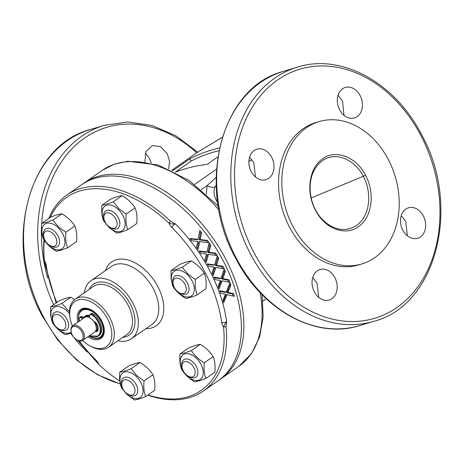 <?xml version="1.0" encoding="UTF-8"?>
<svg xmlns="http://www.w3.org/2000/svg" width="464" height="464" viewBox="0 0 464 464"><rect width="100%" height="100%" fill="white"/><g stroke="black" fill="none" stroke-linecap="round" stroke-linejoin="round"><path stroke-width="0.7" d="M315.491 210.204C305.602 192.253 309.099 167.73 322.642 158.798C335.768 149.048 356.346 156.867 365.539 175.299C375.44 193.256 371.908 217.825 358.341 226.745C345.204 236.449 324.73 228.682 315.491 210.204M315.474 209.612L315.543 209.74C319.551 219.072 337.119 237.585 356.439 225.527C372.024 214.467 370.881 189.382 363.318 176.419C356.793 162.586 338.111 149.959 322.457 160.602C304.239 174.615 310.155 201.121 315.474 209.612M206.329 194.126L207.106 185.548L216.137 177.439M407.328 235.787L405.698 221.224L401.227 215.719M318.78 297.424L317.005 283.011L312.707 277.64M360.122 95.567A15.927 12.226 73.2 0 0 345.291 87.458A15.927 12.226 73.2 0 0 339.654 109.846A15.927 12.226 73.2 0 0 354.484 117.955A15.927 12.226 73.2 0 0 360.122 95.567M344.004 115.321L342.507 100.868L338.065 95.277M271.666 157.279A15.927 12.226 73.2 0 0 256.841 149.17A15.927 12.226 73.2 0 0 251.198 171.558A15.927 12.226 73.2 0 0 266.029 179.667A15.927 12.226 73.2 0 0 271.666 157.279M255.438 176.941L253.814 162.655L249.551 157.174M334.857 277.634A15.927 12.226 73.2 0 0 320.027 269.526A15.927 12.226 73.2 0 0 314.383 291.914A15.927 12.226 73.2 0 0 329.214 300.022A15.927 12.226 73.2 0 0 334.857 277.634M423.313 215.917A15.927 12.226 73.2 0 0 408.482 207.814A15.927 12.226 73.2 0 0 402.839 230.202A15.927 12.226 73.2 0 0 417.67 238.305A15.927 12.226 73.2 0 0 423.313 215.917M388.275 159.436A74.315 57.072 -106.8 0 1 361.949 263.912A74.315 57.072 -106.8 0 1 292.749 226.084A74.315 57.072 -106.8 0 1 319.07 121.603A74.315 57.072 -106.8 0 1 388.275 159.436M361.949 263.912L358.689 264.892A74.315 57.072 -106.8 0 1 289.49 227.064A74.315 57.072 -106.8 0 1 315.816 122.583L319.07 121.603M145.22 153.474A15.927 12.226 -106.8 0 1 149.617 158.99A15.927 12.226 -106.8 0 1 151.229 163.09M144.884 161.855L145.957 151.496L152.378 145.58L160.532 146.641L167.226 153.683L169.569 161.426L168.693 169.018M219.466 379.79A119.434 74.188 -124.9 0 0 220.731 378.937A119.434 74.188 -124.9 0 0 225.637 258.924A119.434 74.188 -124.9 0 0 84.059 183.042A119.434 74.188 -124.9 0 0 82.818 183.935M222.297 137.35L198.459 151.641L222.326 137.269M216.201 184.968L215.006 187.108C213.678 190.35 213.713 193.83 215.11 197.542L217.86 203.534M215.006 187.108A7.076 3.845 19.2 0 1 207.106 185.548L201.214 189.66M251.987 159.755L248.866 161.547M175.212 172.15A300.794 186.835 55.1 0 1 207.077 164.424L217.831 156.925M218.927 150.69A300.794 186.835 -124.9 0 0 191.104 161.107L189.886 158.787A300.794 186.835 -124.9 0 1 219.507 147.946M175.363 172.092L191.104 161.107M172.608 170.839L189.886 158.787M117.862 340.791A35.386 21.982 -124.9 0 0 127.472 340.657A35.386 21.982 -124.9 0 0 131.474 338.732A35.386 21.982 -124.9 0 0 131.19 300.104A35.386 21.982 -124.9 0 0 94.981 278.765A35.386 21.982 -124.9 0 0 90.979 280.691A35.386 21.982 -124.9 0 0 84.349 292.755M70.047 317.985L69.855 316.802A29.284 18.189 55.1 0 1 75.139 299.181A29.284 18.189 55.1 0 1 78.451 297.592A29.284 18.189 55.1 0 1 108.414 315.247A29.284 18.189 55.1 0 1 108.651 347.217A29.284 18.189 55.1 0 1 105.34 348.806A29.284 18.189 55.1 0 1 90.289 346.092L89.245 345.5A27.515 17.093 -124.9 0 0 103.391 348.052A27.515 17.093 -124.9 0 0 107.631 318.907A27.515 17.093 -124.9 0 0 78.126 299.93A27.515 17.093 -124.9 0 0 70.047 317.985A27.515 17.093 -124.9 0 0 72.425 326.006M77.888 322.184A17.696 10.991 55.1 0 1 82.633 308.519A17.696 10.991 55.1 0 1 91.727 310.161A17.696 10.991 55.1 0 1 104.075 327.857A17.696 10.991 55.1 0 1 98.878 339.468A17.696 10.991 55.1 0 1 88.015 336.696M91.994 310.312A16.808 10.44 -124.9 0 0 83.607 308.896A16.808 10.44 -124.9 0 0 78.683 319.986M90.352 336.707A16.808 10.44 -124.9 0 0 99.041 338.297A16.808 10.44 -124.9 0 0 104.023 327.555M209.078 242.765A119.434 74.188 -124.9 0 0 207.425 240.41L200.274 239.586L201.666 232.731A119.434 74.188 -124.9 0 0 199.845 230.463L198.105 239.343L189.886 238.479A119.434 74.188 55.1 0 1 191.719 240.781L197.844 241.448L196.434 247.074A119.434 74.188 55.1 0 1 198.076 249.394L199.822 241.669L209.078 242.765M212.582 266.91L214.072 267.148L212.071 272.954A119.434 74.188 55.1 0 1 213.272 275.407L215.847 267.432L224.141 268.813A119.434 74.188 -124.9 0 0 222.935 266.324L216.526 265.28L218.666 258.199A119.434 74.188 -124.9 0 0 217.303 255.792L214.577 264.973L207.205 263.854A119.434 74.188 55.1 0 1 208.574 266.295L212.582 266.91M229.9 282.373A119.434 74.188 -124.9 0 0 228.92 279.821L222.865 278.661L225.376 271.475A119.434 74.188 -124.9 0 0 224.228 268.998L221.032 278.325L214.066 277.078A119.434 74.188 55.1 0 1 215.215 279.589L220.406 280.534L218.115 286.427A119.434 74.188 55.1 0 1 219.095 288.95L222.082 280.848L229.9 282.373M234.413 296.31A119.434 74.188 -124.9 0 0 233.67 293.683L228.004 292.407L230.898 285.105A119.434 74.188 -124.9 0 0 229.97 282.564L226.287 292.036L219.739 290.667A119.434 74.188 55.1 0 1 220.661 293.242L225.539 294.286L222.935 300.272A119.434 74.188 55.1 0 1 223.683 302.859L227.105 294.628L234.413 296.31M217.198 255.612A119.434 74.188 -124.9 0 0 215.777 253.187L208.997 252.254L210.784 245.282A119.434 74.188 -124.9 0 0 209.194 242.939L206.944 251.975L199.166 250.978A119.434 74.188 55.1 0 1 200.755 253.356L206.561 254.115L204.85 259.834A119.434 74.188 55.1 0 1 206.265 262.224L208.435 254.371L217.198 255.612M48.836 218.428A119.434 74.188 55.1 0 1 66.77 195.1L81.554 184.782A119.434 74.188 55.1 0 1 95.056 178.286A119.434 74.188 55.1 0 1 217.274 250.316A119.434 74.188 55.1 0 1 218.231 380.683L203.447 391.001A119.434 74.188 55.1 0 1 189.944 397.497A119.434 74.188 55.1 0 1 147.755 395.166M66.77 195.1A119.434 74.188 55.1 0 1 80.272 188.604A119.434 74.188 55.1 0 1 170.642 221.258L175.241 223.805C172.985 224.153 170.897 223.926 168.977 223.12A117.665 73.086 -124.9 0 0 79.947 190.942A117.665 73.086 -124.9 0 0 50.205 217.471M226.02 326.743L223.532 327.039C224.164 325.38 225.202 323.611 226.647 321.72L226.02 326.743A119.434 74.188 55.1 0 1 203.447 391.001M44.277 240.294A117.665 73.086 -124.9 0 0 44.411 260.646L45.014 264.144A3.538 1.763 -7.8 0 0 46.249 265.251A115.896 71.99 -124.9 0 0 56.846 302.516M44.289 261.493L44.196 259.353A119.434 74.188 55.1 0 1 43.964 239.836M44.196 259.353L44.411 260.646A7.963 4.947 55.1 0 1 46.249 265.251M197.299 248.292L198.702 242.005L199.822 241.669M190.286 238.977L196.98 239.685L198.105 239.343M199.584 231.884A117.665 73.086 55.1 0 1 200.535 233.073L201.666 232.731M200.535 233.073L199.358 238.931L200.477 238.595M199.358 238.931L199.149 239.923L201.469 239.72M200.349 240.056L206.318 240.741L207.425 240.41M206.318 240.741A117.665 73.086 55.1 0 1 207.617 242.585M212.686 274.207L214.762 267.757L215.847 267.432M207.507 264.387L213.492 265.298L214.577 264.973M216.874 257.271A117.665 73.086 55.1 0 1 217.581 258.523L218.666 258.199M217.581 258.523L215.748 264.584L216.833 264.254M215.748 264.584L215.435 265.605L217.593 265.449M216.508 265.779L221.85 266.655L222.935 266.324M221.85 266.655A117.665 73.086 55.1 0 1 222.79 268.581M218.602 287.663L220.986 281.178L222.082 280.848M214.327 277.646L219.936 278.655L221.032 278.325M223.712 270.547A117.665 73.086 55.1 0 1 224.286 271.8L221.769 278.992L227.818 280.152A117.665 73.086 55.1 0 1 228.566 282.106M224.286 271.8L225.376 271.475M221.769 278.992L222.865 278.661M227.818 280.152L228.92 279.821M79.153 340.843A115.896 71.99 -124.9 0 0 96.135 360.267A3.538 0.783 -45.3 0 0 95.915 361.195L98.965 364.565A117.665 73.086 -124.9 0 0 119.811 381.106M148.022 394.98A117.665 73.086 -124.9 0 0 223.532 327.039A7.963 4.947 55.1 0 1 221.693 322.434A3.538 1.763 -7.8 0 0 226.647 321.72A119.434 74.188 55.1 0 0 175.241 223.805A3.538 0.783 -45.3 0 0 171.808 227.418A7.963 4.947 55.1 0 1 168.977 223.12L170.642 221.258M223.283 301.455L225.98 294.971L227.105 294.628M219.959 291.27L225.168 292.372L226.287 292.036M229.344 284.206A117.665 73.086 55.1 0 1 229.784 285.441L230.898 285.105M229.784 285.441L227.308 291.694L228.427 291.351M227.308 291.694L226.884 292.749L232.539 294.025A117.665 73.086 55.1 0 1 233.09 295.997M227.836 292.958L228.955 292.616M232.539 294.025L233.67 293.683M205.593 261.081L207.338 254.701L208.435 254.371M199.514 251.494L205.854 252.306L206.944 251.975M208.852 244.377A117.665 73.086 55.1 0 1 209.682 245.613L210.784 245.282M209.682 245.613L207.907 252.578L208.997 252.254M207.907 252.578L214.687 253.518L215.777 253.187M214.687 253.518A117.665 73.086 55.1 0 1 215.806 255.409M82.54 340.501A27.515 17.093 -124.9 0 0 89.245 345.5M71.12 331.772L71.021 331.186A8.845 5.493 55.1 0 1 72.616 325.861A8.845 5.493 55.1 0 1 83.392 332.062A8.845 5.493 55.1 0 1 82.743 340.373A8.845 5.493 55.1 0 1 77.192 340.031L76.676 339.735A7.963 4.947 -124.9 0 0 82.354 339.387A7.963 4.947 -124.9 0 0 82.25 332.56A7.963 4.947 -124.9 0 0 74.861 326.407A7.963 4.947 -124.9 0 0 71.12 331.772A7.963 4.947 -124.9 0 0 71.972 334.463A7.963 4.947 -124.9 0 0 76.676 339.735M82.743 340.373L94.569 332.12A8.845 5.493 -124.9 0 0 96.164 326.795A8.845 5.493 -124.9 0 0 95.219 323.808A8.845 5.493 -124.9 0 0 89.993 317.95A8.845 5.493 -124.9 0 0 84.442 317.608L72.616 325.861M90.045 317.979A8.671 5.382 55.1 0 1 90.097 318.008A8.671 5.382 55.1 0 1 95.219 323.75A8.671 5.382 55.1 0 1 96.147 326.679A8.671 5.382 55.1 0 1 96.152 326.737M95.427 331.267A8.671 5.382 -124.9 0 0 95.839 331.018M96.57 330.322A8.671 5.382 -124.9 0 0 97.046 324.348M97.597 325.508A8.845 5.493 55.1 0 1 96.785 330.391M96.048 331.087L96.071 331.07A8.845 5.493 55.1 0 1 96.048 331.087A8.845 5.493 55.1 0 1 95.462 331.418M85.254 317.19A8.845 5.493 55.1 0 1 85.921 316.576A8.845 5.493 55.1 0 1 89.227 316.042M89.239 316.297A8.671 5.382 -124.9 0 0 85.544 317.098M184.591 361.717A8.671 5.382 -124.9 0 0 182.045 367.407A8.671 5.382 -124.9 0 0 188.1 376.078A8.671 5.382 -124.9 0 0 192.554 376.878A8.671 5.382 -124.9 0 0 193.888 367.697A8.671 5.382 -124.9 0 0 184.591 361.717M182.045 367.407L181.836 366.108A10.614 6.595 55.1 0 1 183.75 359.722A10.614 6.595 55.1 0 1 184.95 359.142A10.614 6.595 55.1 0 1 195.814 365.545A10.614 6.595 55.1 0 1 195.901 377.133A10.614 6.595 55.1 0 1 194.7 377.708A10.614 6.595 55.1 0 1 189.242 376.727L188.1 376.078M198.662 380.231A15.039 9.344 55.1 0 1 182.532 369.854A15.039 9.344 55.1 0 1 184.852 353.922A15.039 9.344 55.1 0 1 200.982 364.298A15.039 9.344 55.1 0 1 198.662 380.231M191.325 350.587L184.776 352.924L180.049 353.98C179.406 360.018 179.962 365.226 181.726 369.605C184.829 374.512 189.144 378.589 194.671 381.837L199.398 380.776L205.946 378.438C204.195 374.083 203.632 368.874 204.276 362.813C198.772 359.583 194.451 355.511 191.325 350.587L200.216 344.387C205.72 347.611 210.035 351.689 213.162 356.613C214.919 360.969 215.476 366.177 214.838 372.238L205.946 378.438M204.276 362.813L213.162 356.613M180.049 353.98L188.935 347.78C193.882 345.813 197.641 344.682 200.216 344.387M130.964 382.266A8.671 5.382 -124.9 0 0 124.19 379.917A8.671 5.382 -124.9 0 0 121.823 385.549A8.671 5.382 -124.9 0 0 125.738 392.619A8.671 5.382 -124.9 0 0 127.873 394.22A8.671 5.382 -124.9 0 0 134.804 392.271A8.671 5.382 -124.9 0 0 130.964 382.266M121.823 385.549L121.609 384.25A10.614 6.595 55.1 0 1 123.528 377.864A10.614 6.595 55.1 0 1 132.803 380.231A10.614 6.595 55.1 0 1 135.674 395.276A10.614 6.595 55.1 0 1 129.021 394.87L127.873 394.22M65.789 324.545A8.671 5.382 -124.9 0 0 58.406 314.778A8.671 5.382 -124.9 0 0 52.594 319.737A8.671 5.382 -124.9 0 0 52.664 320.247A8.671 5.382 -124.9 0 0 58.713 328.918A8.671 5.382 -124.9 0 0 65.789 324.545M52.664 320.247L52.455 318.954A10.614 6.595 55.1 0 1 52.368 318.327A10.614 6.595 55.1 0 1 54.369 312.562A10.614 6.595 55.1 0 1 62.878 314.256A10.614 6.595 55.1 0 1 68.521 324.214A10.614 6.595 55.1 0 1 66.52 329.974A10.614 6.595 55.1 0 1 59.862 329.568L58.713 328.918M54.236 246.28A8.671 5.382 -124.9 0 0 55.576 237.098A8.671 5.382 -124.9 0 0 46.278 231.118A8.671 5.382 -124.9 0 0 43.732 236.802A8.671 5.382 -124.9 0 0 49.781 245.473A8.671 5.382 -124.9 0 0 54.236 246.28M43.732 236.802L43.517 235.509A10.614 6.595 55.1 0 1 45.431 229.117A10.614 6.595 55.1 0 1 46.632 228.543A10.614 6.595 55.1 0 1 57.495 234.941A10.614 6.595 55.1 0 1 57.582 246.529A10.614 6.595 55.1 0 1 56.382 247.109A10.614 6.595 55.1 0 1 50.924 246.123L49.781 245.473M107.868 225.73A8.671 5.382 -124.9 0 0 110.003 227.331A8.671 5.382 -124.9 0 0 116.934 225.382A8.671 5.382 -124.9 0 0 113.094 215.377A8.671 5.382 -124.9 0 0 106.32 213.028A8.671 5.382 -124.9 0 0 103.953 218.66A8.671 5.382 -124.9 0 0 107.868 225.73M103.953 218.66L103.739 217.361A10.614 6.595 55.1 0 1 105.659 210.975A10.614 6.595 55.1 0 1 114.933 213.341A10.614 6.595 55.1 0 1 117.804 228.387A10.614 6.595 55.1 0 1 111.151 227.981L110.003 227.331M173.043 283.452A8.671 5.382 -124.9 0 0 173.113 283.962A8.671 5.382 -124.9 0 0 179.162 292.633A8.671 5.382 -124.9 0 0 186.232 288.26A8.671 5.382 -124.9 0 0 178.849 278.487A8.671 5.382 -124.9 0 0 173.043 283.452M173.113 283.962L172.898 282.663A10.614 6.595 55.1 0 1 172.811 282.037A10.614 6.595 55.1 0 1 174.812 276.277A10.614 6.595 55.1 0 1 183.326 277.965A10.614 6.595 55.1 0 1 188.964 287.924A10.614 6.595 55.1 0 1 186.963 293.689A10.614 6.595 55.1 0 1 180.305 293.283L179.162 292.633M126.997 394.203A15.039 9.344 55.1 0 1 120.942 375.219A15.039 9.344 55.1 0 1 136.068 376.24A15.039 9.344 55.1 0 1 142.123 395.224A15.039 9.344 55.1 0 1 126.997 394.203M144.055 380.956L136.665 375.48L131.103 368.729C126.156 370.695 122.392 371.826 119.828 372.128C119.184 378.16 119.741 383.368 121.498 387.753L127.061 394.504L134.45 399.98C136.996 399.69 140.754 398.553 145.725 396.581C143.968 392.225 143.411 387.017 144.055 380.956L152.94 374.755C154.698 379.111 155.254 384.32 154.616 390.381L145.725 396.581M119.828 372.128L128.714 365.928C133.667 363.962 137.425 362.825 139.989 362.529C145.493 365.754 149.808 369.831 152.94 374.755M131.103 368.729L139.989 362.529M71.178 332.108A15.039 9.344 55.1 0 1 59.067 329.979A15.039 9.344 55.1 0 1 50.936 315.752A15.039 9.344 55.1 0 1 56.741 306.518A15.039 9.344 55.1 0 1 69.513 313.855M69.461 311.895L61.944 303.427C56.997 305.399 53.238 306.53 50.669 306.826L50.593 315.276L52.339 322.451C55.448 327.352 59.763 331.429 65.291 334.677L71.456 333.158M50.669 306.826L59.554 300.626C64.508 298.659 68.266 297.528 70.835 297.227L74.518 299.651M61.944 303.427L70.835 297.227M46.533 223.323A15.039 9.344 55.1 0 1 62.663 233.699A15.039 9.344 55.1 0 1 60.349 249.626A15.039 9.344 55.1 0 1 44.219 239.256A15.039 9.344 55.1 0 1 46.533 223.323M61.08 250.171L67.634 247.834C65.876 243.478 65.32 238.27 65.958 232.215C60.453 228.984 56.138 224.907 53.012 219.982L46.458 222.32L41.737 223.381C41.087 229.413 41.65 234.622 43.407 239.006C46.51 243.913 50.831 247.985 56.359 251.233L61.08 250.171M41.737 223.381L50.622 217.181C55.593 215.209 59.351 214.078 61.898 213.782C67.408 217.013 71.723 221.09 74.849 226.009C76.606 230.37 77.163 235.579 76.519 241.634L67.634 247.834M53.012 219.982L61.898 213.782M65.958 232.215L74.849 226.009M118.198 209.351A15.039 9.344 55.1 0 1 124.253 228.334A15.039 9.344 55.1 0 1 109.127 227.314A15.039 9.344 55.1 0 1 103.072 208.33A15.039 9.344 55.1 0 1 118.198 209.351M109.191 227.615L116.58 233.09C119.126 232.8 122.885 231.664 127.855 229.692C126.098 225.336 125.541 220.127 126.185 214.066L118.796 208.591L113.233 201.84C108.286 203.806 104.522 204.943 101.958 205.239C101.314 211.271 101.871 216.479 103.629 220.864L109.191 227.615M101.958 205.239L110.844 199.039C115.797 197.072 119.555 195.936 122.119 195.64C127.652 198.894 131.967 202.965 135.07 207.866C136.828 212.222 137.385 217.43 136.747 223.491L127.855 229.692M113.233 201.84L122.119 195.64M126.185 214.066L135.07 207.866M194.259 287.802A15.039 9.344 55.1 0 1 184.191 296.415A15.039 9.344 55.1 0 1 171.384 279.461A15.039 9.344 55.1 0 1 181.453 270.854A15.039 9.344 55.1 0 1 194.259 287.802M171.117 270.535L171.036 278.986L172.788 286.16C175.891 291.067 180.212 295.145 185.739 298.393C188.285 298.097 192.044 296.966 197.014 294.994L195.263 287.819L195.344 279.369C189.834 276.138 185.519 272.066 182.393 267.142C177.439 269.108 173.681 270.239 171.117 270.535L180.003 264.335C184.95 262.369 188.709 261.238 191.278 260.942C196.788 264.167 201.103 268.244 204.23 273.168C205.987 277.553 206.544 282.762 205.9 288.794L197.014 294.994M182.393 267.142L191.278 260.942M195.344 279.369L204.23 273.168M89.082 335.948A16.101 9.999 -124.9 0 0 89.987 336.499A16.101 9.999 -124.9 0 0 99.598 337.427A16.101 9.999 -124.9 0 0 99.586 318.959A16.101 9.999 -124.9 0 0 82.145 310.399A16.101 9.999 -124.9 0 0 78.752 320.398A16.101 9.999 -124.9 0 0 78.955 321.436M78.723 320.224A16.634 10.33 55.1 0 1 78.694 320.044A16.634 10.33 55.1 0 1 81.693 310.033A16.634 10.33 55.1 0 1 82.198 309.714A16.634 10.33 55.1 0 1 99.957 318.159A16.634 10.33 55.1 0 1 100.729 337.316A16.634 10.33 55.1 0 1 100.224 337.63A16.634 10.33 55.1 0 1 90.3 336.678A16.634 10.33 55.1 0 1 90.144 336.586M96.93 331.482A9.732 6.044 -124.9 0 0 97.556 330.687M97.695 330.438A9.732 6.044 -124.9 0 0 97.962 329.829M89.297 315.427A9.732 6.044 -124.9 0 0 85.596 315.746A9.732 6.044 -124.9 0 0 85.301 315.932A9.732 6.044 -124.9 0 0 83.914 317.66M89.303 335.797L98.061 336.156L98.971 335.524A14.158 8.793 -124.9 0 0 93.618 314.163A3.538 2.198 -124.9 0 0 90.909 313.699L89.999 314.331A3.538 2.198 55.1 0 1 90.399 314.14A3.538 2.198 55.1 0 1 92.713 314.795A14.158 8.793 55.1 0 1 98.061 336.156A14.158 8.793 55.1 0 1 96.46 336.928M97.486 325.148L97.533 325.305A10.939 6.792 55.1 0 1 98.037 329.974A3.892 2.419 55.1 0 1 95.433 331.406L95.346 331.377M94.662 321.929L94.407 321.784A3.892 2.419 55.1 0 1 97.533 325.305M89.401 335.727A13.798 8.572 -124.9 0 0 100.195 331.453A13.798 8.572 -124.9 0 0 92.411 315.201A3.184 1.978 -124.9 0 0 90.335 314.609A3.184 1.978 -124.9 0 0 89.448 316.947L89.645 317.759M93.989 321.633L94.407 321.784M84.1 317.852A3.538 2.198 -124.9 0 0 80.719 316.767L79.808 317.405A3.538 2.198 55.1 0 1 80.208 317.208A3.538 2.198 55.1 0 1 83.189 318.484M97.945 326.975A10.585 6.571 -124.9 0 1 97.997 329.649A3.538 2.198 -124.9 0 1 97.336 330.844A3.538 2.198 -124.9 0 1 96.935 331.035A3.538 2.198 -124.9 0 1 95.63 330.948L96.541 330.316A3.538 2.198 55.1 0 0 97.724 330.432M365.539 175.299L311.228 197.954M236.199 257.996A132.704 101.912 73.2 0 0 359.774 325.548C315.938 339.758 262.015 310.138 235.555 258.036C195.605 186.841 220.446 87.418 283.208 71.427A132.704 101.912 73.2 0 0 236.199 257.996M359.774 325.548L373.909 321.291A132.704 101.912 -106.8 0 1 250.334 253.733A132.704 101.912 -106.8 0 1 297.343 67.17L283.208 71.427M253.669 252.056A130.048 99.87 73.2 0 0 396.964 307.47A130.048 99.87 73.2 0 0 420.842 135.424A130.048 99.87 73.2 0 0 277.547 80.011A130.048 99.87 73.2 0 0 253.669 252.056M87.371 352.13A132.704 101.912 -106.8 0 1 70.725 333.396M120.338 384.018L97.626 374.767L76.427 359.867L57.739 340.031L42.439 316.222C2.482 245.027 27.33 145.603 90.091 129.613A132.704 101.912 73.2 0 0 43.082 316.175A132.704 101.912 73.2 0 0 120.298 383.844M262.085 294.663L263.163 316.947L259.602 336.963L251.424 353.725L238.925 366.247A119.434 74.188 -124.9 0 0 260.194 292.714M218.892 209.769A119.434 74.188 -124.9 0 0 102.254 170.346L84.059 183.042M53.662 304.738A132.704 101.912 -106.8 0 1 104.226 125.35L90.091 129.613M196.748 152.83A130.094 99.905 73.2 0 0 41.598 225.034M41.482 227.499A130.094 99.905 73.2 0 0 47.757 278.296M194.625 184.423L216.479 169.18M266.278 298.741L262.856 301.13L266.284 298.746M131.474 338.732L151.943 324.452A35.386 21.982 -124.9 0 0 151.664 285.824A35.386 21.982 -124.9 0 0 115.449 264.48A35.386 21.982 -124.9 0 0 111.447 266.406L90.979 280.691M105.461 270.582A38.924 24.18 55.1 0 1 116.099 259.799A38.924 24.18 55.1 0 1 157.841 286.648A38.924 24.18 55.1 0 1 151.844 327.886A38.924 24.18 55.1 0 1 145.957 328.628M89.21 289.368A31.053 19.291 55.1 0 1 96.97 282.553A31.053 19.291 55.1 0 1 130.268 303.972A31.053 19.291 55.1 0 1 125.483 336.864A31.053 19.291 55.1 0 1 122.716 337.398M108.651 347.217L126.846 334.521A29.284 18.189 -124.9 0 0 126.608 302.557A29.284 18.189 -124.9 0 0 96.645 284.896A29.284 18.189 -124.9 0 0 93.334 286.491L75.139 299.181M222.14 277.953L223.236 277.623M222.784 279.183L223.88 278.852M208.168 251.575L209.264 251.244M209.038 252.729L210.134 252.404M46.557 267.363A119.434 74.188 55.1 0 1 46.058 264.271M221.693 322.434A115.896 71.99 -124.9 0 0 171.808 227.418M96.135 360.267A7.963 4.947 55.1 0 1 98.965 364.565M88.972 317.451A7.256 4.507 55.1 0 1 89.593 317.562M95.161 322.277A7.256 4.507 55.1 0 1 95.555 323.048A7.256 4.507 55.1 0 1 96.28 327.92M96.176 326.865A7.076 4.396 -124.9 0 0 95.329 323.147A7.076 4.396 -124.9 0 0 94.737 322.051M82.778 318.774A3.184 1.978 -124.9 0 0 80.144 317.678A3.184 1.978 -124.9 0 0 79.164 319.191A13.798 8.572 -124.9 0 0 79.274 321.216M92.411 315.201L93.618 314.163M79.164 319.191L79.124 318.89A3.538 2.198 55.1 0 1 79.808 317.405L79.037 319.023L79.176 321.285M373.909 321.291C436.67 305.295 461.518 205.871 421.561 134.682C395.102 82.58 341.185 52.96 297.343 67.17M238.925 366.247L220.731 378.937M218.248 206.074L189.19 180.531L157.957 164.946L127.838 161.252L114.243 164.198L102.254 170.346M197.716 152.157L175.786 135.749L152.059 125.489L127.774 121.951L104.226 125.35M171.616 170.363L198.459 151.641M95.915 361.195L77.836 340.367M56.156 302.998L45.014 264.144M96.982 330.438L97.979 329.742M85.921 316.576L87.876 315.218M89.987 336.499L90.3 336.678M78.752 320.398L78.694 320.044M81.693 310.033L83.05 309.088M100.729 337.316L102.08 336.371M97.423 325.252L94.511 321.958M89.999 314.331L89.332 316.871M97.336 330.844L97.933 330.426"/></g></svg>
